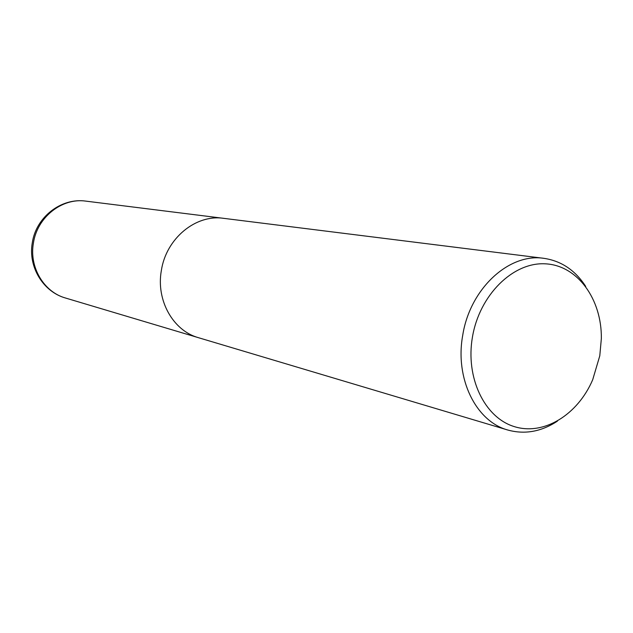 <?xml version="1.0" encoding="UTF-8"?>
<svg xmlns="http://www.w3.org/2000/svg" width="633" height="633" viewBox="0 0 633 633"><rect width="100%" height="100%" fill="white"/><g stroke="black" fill="none" stroke-linecap="round" stroke-linejoin="round"><path stroke-width="0.95" d="M557.396 421.151C541.278 431.722 524.757 434.681 507.816 430.029C475.969 421.459 454.739 378.55 462.731 335.276C469.955 288.727 509.035 252.82 543.905 258.335C561.281 260.891 575.215 270.251 585.715 286.417M161.344 270.576C155.94 300.39 173.165 330.75 198.453 337.69C173.157 330.75 155.94 300.39 161.344 270.576C166.091 238.499 195.787 214.112 223.536 218.322L543.905 258.335M599.783 355.817L592.702 379.721C577.739 414.86 543.589 435.995 514.075 426.539C484.498 417.432 465.342 377.687 472.44 337.08C479.466 294.978 513.054 262.007 545.187 263.819C577.391 265.195 601.856 299.037 601.35 338.552L599.783 355.817M33.407 243.119C37.157 217.182 62.121 197.575 85.866 201.128L85.866 201.128C61.187 197.512 35.962 217.174 32.291 242.835C27.979 266.699 43.044 291.75 65.5 298.016L65.5 298.016C43.883 292.035 29.071 267.213 33.407 243.119M198.453 337.69L507.816 430.029M198.192 337.611L65.5 298.016M223.267 218.29L85.866 201.128"/></g></svg>
